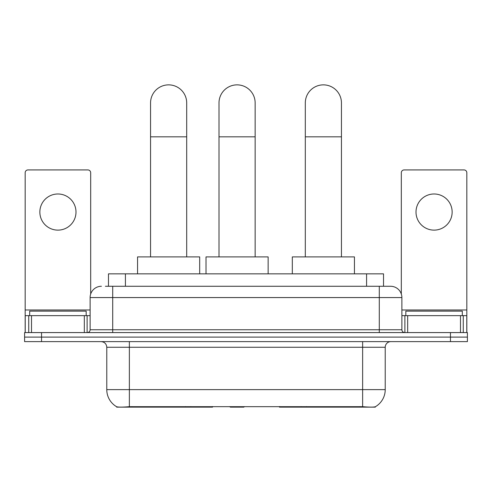 <?xml version="1.0" encoding="UTF-8"?>
<svg xmlns="http://www.w3.org/2000/svg" width="492" height="492" viewBox="0 0 492 492"><rect width="100%" height="100%" fill="white"/><g stroke="black" fill="none" stroke-linecap="round" stroke-linejoin="round"><path stroke-width="0.74" d="M212.556 406.583L212.556 407.136L116.659 407.136L116.659 406.736M108.48 286.27L108.48 273.847L383.52 273.847L383.52 286.27M375.341 406.736L375.341 407.136L279.444 407.136L279.444 406.583M106.776 389.627L129.371 389.627L129.371 347.266L106.776 347.266L106.776 389.627A19.766 19.766 0 0 0 116.549 406.681C118.012 407.247 122.287 407.247 129.371 406.681L362.629 406.681C369.707 407.247 373.981 407.247 375.451 406.681A19.766 19.766 0 0 0 385.224 389.627L385.224 347.266A5.646 5.646 0 0 1 390.869 341.62M41.543 332.586L467.4 332.586L467.4 337.1L24.6 337.1L24.6 341.62L41.543 341.62L41.543 337.1L24.6 337.1L24.6 332.586L41.543 332.586L41.543 337.1L467.4 337.1L467.4 341.62L41.543 341.62M105.626 286.27L386.632 286.27M105.368 286.27L112.711 286.27L112.711 297.568L90.116 297.568L90.116 329.757A2.823 2.823 0 0 1 87.293 332.586M101.413 286.27A11.298 11.298 0 0 0 90.116 297.568M390.587 286.27A11.298 11.298 0 0 1 401.884 297.568L379.289 297.568L379.289 286.27L390.414 286.27M401.884 297.568L401.884 329.757C402.05 331.473 402.991 332.414 404.707 332.586M467.4 332.586L467.4 337.1M86.161 315.636L86.161 311.122L29.686 311.122L29.686 315.636M57.921 193.983A18.075 18.075 0 0 0 39.852 212.058A18.075 18.075 0 0 0 57.921 230.127A18.075 18.075 0 0 0 75.996 212.058A18.075 18.075 0 0 0 57.921 193.983M84.329 332.586L84.329 315.636L31.519 315.636L31.519 332.586M90.682 294.038L90.682 172.747A2.823 2.823 0 0 0 87.859 169.924L27.989 169.924A2.823 2.823 0 0 0 25.166 172.747L25.166 315.636L31.519 315.636M84.329 315.636L90.116 315.636M25.166 332.586L25.166 315.636M462.314 315.636L462.314 311.122L405.838 311.122L405.838 315.636M150.552 256.898L150.552 102.939A18.075 18.075 0 0 1 168.621 84.864A18.075 18.075 0 0 1 186.696 102.939A18.075 18.075 0 0 0 168.621 84.864M186.696 256.898L186.696 102.939M199.684 273.847L199.684 256.898L137.557 256.898L137.557 273.847M305.304 256.898L305.304 102.939A18.075 18.075 0 0 1 323.379 84.864A18.075 18.075 0 0 1 341.448 102.939A18.075 18.075 0 0 0 323.379 84.864M341.448 256.898L341.448 102.939M354.443 273.847L354.443 256.898L292.316 256.898L292.316 273.847M219.002 256.898L219.002 102.939A18.075 18.075 0 0 1 237.076 84.864A18.075 18.075 0 0 1 255.151 102.939A18.075 18.075 0 0 0 237.076 84.864M255.151 256.898L255.151 102.939M244.407 406.583L243.854 407.136L230.299 407.136L229.746 406.583M268.14 273.847L268.14 256.898L206.013 256.898L206.013 273.847M434.079 193.983A18.075 18.075 0 0 0 416.004 212.058A18.075 18.075 0 0 0 434.079 230.127A18.075 18.075 0 0 0 452.148 212.058A18.075 18.075 0 0 0 434.079 193.983M460.481 332.586L460.481 315.636L407.671 315.636L407.671 332.586M466.834 332.586L466.834 315.636L466.834 332.586M460.481 315.636L466.834 315.636L466.834 172.747A2.823 2.823 0 0 0 464.011 169.924L404.141 169.924A2.823 2.823 0 0 0 401.318 172.747L401.318 294.038M401.884 315.636L407.671 315.636M306.473 406.583L306.473 407.136M360.089 407.136L360.089 406.583M185.527 406.583L185.527 407.136M131.911 407.136L131.911 406.583M125.423 286.27L125.423 273.847M366.577 286.27L366.577 273.847M190.834 406.583L190.834 407.136M301.166 406.583L301.166 407.136M279.788 406.583L279.788 407.136M212.212 406.583L212.212 407.136M362.629 341.62L362.629 347.266L129.371 347.266L129.371 341.62M385.224 347.266L362.629 347.266L362.629 389.627L385.224 389.627M362.629 406.681L362.629 389.627L129.371 389.627L129.371 406.681M450.457 341.62L450.457 332.586M112.711 332.586L112.711 329.757L401.884 329.757M90.116 329.757L112.711 329.757L112.711 297.568L379.289 297.568L379.289 332.586M90.116 309.991L25.166 309.991M87.109 315.636L87.109 332.586M25.209 315.636L25.209 332.586M28.739 332.586L28.739 315.636M150.552 136.825L186.696 136.825M305.304 136.825L341.448 136.825M219.002 136.825L255.151 136.825M466.834 309.991L401.884 309.991M466.791 332.586L466.791 315.636M463.261 315.636L463.261 332.586M404.891 332.586L404.891 315.636M106.776 347.266C106.444 343.84 104.562 341.952 101.131 341.62"/></g></svg>
